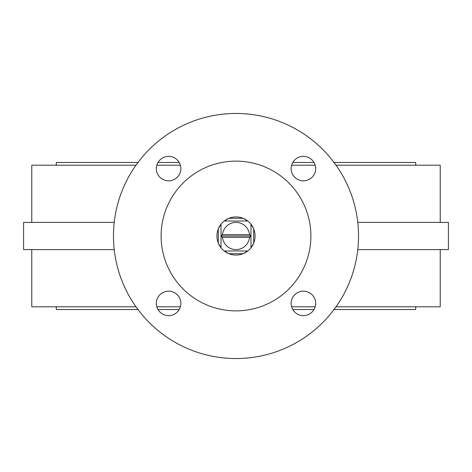 <?xml version="1.0" encoding="UTF-8"?>
<svg xmlns="http://www.w3.org/2000/svg" width="472" height="472" viewBox="0 0 472 472"><rect width="100%" height="100%" fill="white"/><g stroke="black" fill="none" stroke-linecap="round" stroke-linejoin="round"><path stroke-width="0.71" d="M243.074 253.7A19.063 19.063 0 0 0 247.794 250.974L243.074 253.7L228.926 253.7L224.206 250.974A19.063 19.063 0 0 0 243.074 253.7M221.026 224.206A19.063 19.063 0 0 0 218.3 228.926L221.026 224.206L221.026 236L222.454 237.363L249.546 237.363L250.974 236L249.546 234.637A13.617 13.617 0 0 0 222.454 234.637L221.026 236L250.974 236L250.974 247.794A19.063 19.063 0 0 0 250.974 224.206L253.7 228.926L253.7 243.074L250.974 247.794A19.063 19.063 0 0 1 247.794 250.974L224.206 250.974A19.063 19.063 0 0 1 221.026 247.794L218.3 243.074A19.063 19.063 0 0 0 221.026 247.794L221.026 224.206A19.063 19.063 0 0 1 224.206 221.026L236 221.026L224.206 221.026L228.926 218.3A19.063 19.063 0 0 0 224.206 221.026M236 221.026L247.794 221.026A19.063 19.063 0 0 0 228.926 218.3L243.074 218.3L247.794 221.026A19.063 19.063 0 0 1 250.974 224.206L250.974 236L250.974 224.206M236 161.117A74.883 74.883 0 0 0 161.117 236A74.883 74.883 0 0 0 236 310.883A74.883 74.883 0 0 0 310.883 236A74.883 74.883 0 0 0 236 161.117M168.61 156.356A12.254 12.254 0 0 0 156.356 168.61A12.254 12.254 0 0 0 168.61 180.859A12.254 12.254 0 0 0 180.859 168.61A12.254 12.254 0 0 0 168.61 156.356M168.61 291.141A12.254 12.254 0 0 0 156.356 303.39A12.254 12.254 0 0 0 168.61 315.644A12.254 12.254 0 0 0 180.859 303.39A12.254 12.254 0 0 0 168.61 291.141M303.39 291.141A12.254 12.254 0 0 0 291.141 303.39A12.254 12.254 0 0 0 303.39 315.644A12.254 12.254 0 0 0 315.644 303.39A12.254 12.254 0 0 0 303.39 291.141M303.39 156.356A12.254 12.254 0 0 0 291.141 168.61A12.254 12.254 0 0 0 303.39 180.859A12.254 12.254 0 0 0 315.644 168.61A12.254 12.254 0 0 0 303.39 156.356M236 358.537A122.537 122.537 0 0 0 358.537 236A122.537 122.537 0 0 0 236 113.463A122.537 122.537 0 0 0 113.463 236A122.537 122.537 0 0 0 236 358.537M415.726 165.2L415.726 162.474L334.028 162.474M314.004 162.474L292.782 162.474M179.218 162.474L157.996 162.474M137.971 162.474L56.274 162.474L56.274 165.2M56.274 306.8L56.274 309.526L137.971 309.526M415.726 306.8L415.726 309.526L334.028 309.526M314.004 309.526L292.782 309.526M179.218 309.526L157.996 309.526M31.771 249.617L31.771 306.8L135.983 306.8M440.228 249.617L440.228 306.8L336.017 306.8M315.166 306.8L291.619 306.8M180.381 306.8L156.834 306.8M440.228 222.383L440.228 165.2L336.017 165.2M315.166 165.2L291.619 165.2M180.381 165.2L156.834 165.2M135.983 165.2L31.771 165.2L31.771 222.383M114.218 249.617L23.6 249.617L23.6 222.383L114.218 222.383M357.782 249.617L448.4 249.617L448.4 222.383L357.782 222.383M249.546 234.637L222.454 234.637M222.454 237.363A13.617 13.617 0 0 0 249.546 237.363M218.3 228.926A19.063 19.063 0 0 0 218.3 243.074L218.3 228.926"/></g></svg>
